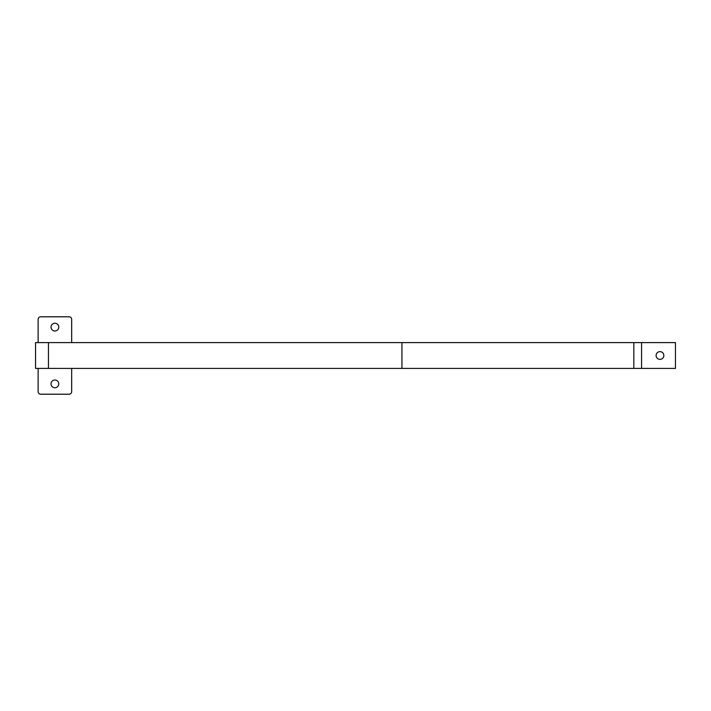 <?xml version="1.0" encoding="UTF-8"?>
<svg xmlns="http://www.w3.org/2000/svg" width="711" height="711" viewBox="0 0 711 711"><rect width="100%" height="100%" fill="white"/><g stroke="black" fill="none" stroke-linecap="round" stroke-linejoin="round"><path stroke-width="1.07" d="M663.843 355.5A3.866 3.866 0 0 0 659.968 351.634A3.866 3.866 0 0 0 656.102 355.5A3.866 3.866 0 0 0 659.968 359.366A3.866 3.866 0 0 0 663.843 355.5M633.83 368.405L35.55 368.405L35.55 342.595L675.45 342.595L675.45 368.405L633.83 368.405L633.83 342.595M54.898 387.753A3.866 3.866 0 0 0 58.773 383.887A3.866 3.866 0 0 0 54.898 380.012A3.866 3.866 0 0 0 51.032 383.887A3.866 3.866 0 0 0 54.898 387.753M54.898 330.988A3.866 3.866 0 0 0 58.773 327.113A3.866 3.866 0 0 0 54.898 323.247A3.866 3.866 0 0 0 51.032 327.113A3.866 3.866 0 0 0 54.898 330.988M38.127 368.405L38.127 391.628A2.577 2.577 0 0 0 40.714 394.205L69.091 394.205A2.577 2.577 0 0 0 71.678 391.628L71.678 368.405M71.678 342.595L71.678 319.372A2.577 2.577 0 0 0 69.091 316.795L40.714 316.795A2.577 2.577 0 0 0 38.127 319.372L38.127 342.595M641.562 368.405L641.562 342.595M401.946 368.405L401.946 342.595M48.455 368.405L48.455 342.595"/></g></svg>
